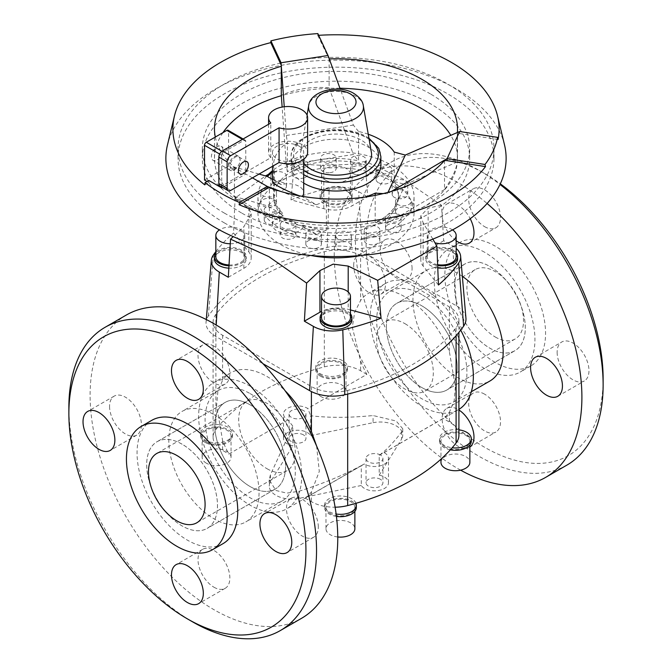 <?xml version="1.0" encoding="UTF-8"?>
<svg xmlns="http://www.w3.org/2000/svg" width="672" height="672" viewBox="0 0 672 672"><rect width="100%" height="100%" fill="white"/><g stroke="black" fill="none" stroke-linecap="round" stroke-linejoin="round"><path stroke-width="0.5" stroke-dasharray="3.36 2.52" d="M469.862 447.023A22.52 13.003 60 0 1 469.325 447.367A22.52 13.003 60 0 1 458.069 446.25A22.52 13.003 60 0 1 443.352 426.409A22.52 13.003 60 0 1 446.804 408.366A22.52 13.003 60 0 1 458.069 409.483A22.52 13.003 60 0 1 458.917 410.004M484.604 394.162A22.52 13.003 -120 0 0 473.34 393.044A22.52 13.003 -120 0 0 469.888 411.088A22.52 13.003 -120 0 0 484.604 430.928A22.52 13.003 -120 0 0 495.86 432.046A22.52 13.003 -120 0 0 499.313 414.002A22.52 13.003 -120 0 0 484.604 394.162M557.13 352.288A22.52 13.003 -120 0 0 566.958 374.942A22.52 13.003 -120 0 0 584.312 380.974A22.52 13.003 -120 0 0 588.974 370.667A22.52 13.003 -120 0 0 579.146 348.012A22.52 13.003 -120 0 0 561.792 341.981A22.52 13.003 -120 0 0 557.13 352.288M456.162 240.752A22.52 13.003 60 0 1 443.016 220.912A22.52 13.003 60 0 1 446.804 204.095A22.52 13.003 60 0 1 458.069 205.212A22.52 13.003 60 0 1 470.207 218.719M484.604 226.657A22.52 13.003 -120 0 0 495.86 227.774A22.52 13.003 -120 0 0 499.313 209.731A22.52 13.003 -120 0 0 484.604 189.89A22.52 13.003 -120 0 0 473.34 188.773A22.52 13.003 -120 0 0 469.888 206.816A22.52 13.003 -120 0 0 484.604 226.657M353.69 265.474A22.52 13.003 60 0 1 358.352 255.158A22.52 13.003 60 0 1 375.707 261.198A22.52 13.003 60 0 1 385.535 283.853A22.52 13.003 60 0 1 380.873 294.16A22.52 13.003 60 0 1 363.518 288.128A22.52 13.003 60 0 1 353.69 265.474M412.07 268.531A22.52 13.003 -120 0 0 402.242 245.876A22.52 13.003 -120 0 0 384.888 239.845A22.52 13.003 -120 0 0 380.226 250.152A22.52 13.003 -120 0 0 390.054 272.807A22.52 13.003 -120 0 0 407.408 278.838A22.52 13.003 -120 0 0 412.07 268.531M460.622 470.173A175.132 101.111 60 0 1 458.069 468.72A175.132 101.111 60 0 1 343.661 314.395A175.132 101.111 60 0 1 370.499 174.065A175.132 101.111 60 0 1 458.069 182.742A175.132 101.111 60 0 1 487.099 203.49M566.857 465.142A175.132 101.111 60 0 1 479.296 456.464A175.132 101.111 60 0 1 364.888 302.14A175.132 101.111 60 0 1 391.734 161.809A175.132 101.111 60 0 1 479.296 170.478A175.132 101.111 60 0 1 479.296 170.486A175.132 101.111 60 0 1 500.01 184.456M603.128 378.84A167.622 96.776 60 0 1 484.604 447.275A167.622 96.776 60 0 1 366.072 241.979A167.622 96.776 60 0 1 484.604 173.544L479.296 170.478L484.604 173.544A167.622 96.776 60 0 1 500.304 183.826M421.798 294.58A63.798 36.834 -120 0 0 389.903 291.421A63.798 36.834 -120 0 0 380.125 342.535A63.798 36.834 -120 0 0 421.798 398.756A63.798 36.834 -120 0 0 453.701 401.915A63.798 36.834 -120 0 0 463.478 350.792A63.798 36.834 -120 0 0 421.798 294.58M462.353 276.352A63.798 36.834 -120 0 0 458.069 273.638A63.798 36.834 -120 0 0 426.166 270.48A63.798 36.834 -120 0 0 416.388 321.602A63.798 36.834 -120 0 0 458.069 377.824A63.798 36.834 -120 0 0 489.964 380.982M495.214 362.418A71.207 41.11 60 0 1 448.694 299.67A71.207 41.11 60 0 1 459.614 242.617A71.207 41.11 60 0 1 495.214 246.145A71.207 41.11 60 0 1 541.733 308.893A71.207 41.11 60 0 1 530.821 365.946A71.207 41.11 60 0 1 495.214 362.418M484.604 252.269A71.207 41.11 -120 0 0 448.997 248.741A71.207 41.11 -120 0 0 438.085 305.802A71.207 41.11 -120 0 0 484.604 368.55A71.207 41.11 -120 0 0 520.204 372.078A71.207 41.11 -120 0 0 531.115 315.017A71.207 41.11 -120 0 0 484.604 252.269M379.21 475.154A14.011 8.089 180 0 1 384.384 477.044A14.011 8.089 180 0 1 388.483 482.765A14.011 8.089 180 0 1 379.84 490.241A14.011 8.089 180 0 1 364.568 488.485A14.011 8.089 180 0 1 361.292 485.495L361.292 465.629C343.056 475.364 322.274 483.907 298.931 491.266L286.726 493.122L275.856 490.451L269.254 479.816L270.421 474.802L292.79 426.082L292.79 445.948A14.011 8.089 180 0 1 287.616 444.058A14.011 8.089 180 0 1 283.517 438.337A14.011 8.089 180 0 1 292.16 430.861A14.011 8.089 180 0 1 307.432 432.617A14.011 8.089 180 0 1 310.708 435.607L310.708 415.741C328.944 417.917 349.726 417.858 373.069 415.54L396.144 421L402.746 428.753L401.579 432.004C393.204 442.957 385.745 450.719 379.21 455.288L379.21 475.154L401.579 439.152L401.579 432.004M379.21 455.288L384.056 452.542A14.011 8.089 180 0 1 384.384 452.726A14.011 8.089 180 0 1 388.483 458.438A14.011 8.089 180 0 1 379.84 465.914A14.011 8.089 180 0 1 364.568 464.159A14.011 8.089 180 0 1 364.249 463.974L361.292 465.629M380.444 454.994A8.442 4.872 0 0 0 371.246 453.936A8.442 4.872 0 0 0 366.03 458.438A8.442 4.872 0 0 0 368.508 461.891A8.442 4.872 0 0 0 377.706 462.949A8.442 4.872 0 0 0 382.922 458.438A8.442 4.872 0 0 0 380.444 454.994M380.444 479.321A8.442 4.872 0 0 0 371.246 478.262A8.442 4.872 0 0 0 366.03 482.765A8.442 4.872 0 0 0 368.508 486.209A8.442 4.872 0 0 0 377.706 487.267A8.442 4.872 0 0 0 382.922 482.765A8.442 4.872 0 0 0 380.444 479.321M303.492 410.567A8.442 4.872 0 0 0 294.294 409.508A8.442 4.872 0 0 0 289.078 414.011A8.442 4.872 0 0 0 291.556 417.463A8.442 4.872 0 0 0 300.754 418.513A8.442 4.872 0 0 0 305.97 414.011A8.442 4.872 0 0 0 303.492 410.567M303.492 434.885A8.442 4.872 0 0 0 294.294 433.835A8.442 4.872 0 0 0 289.078 438.337A8.442 4.872 0 0 0 291.556 441.781A8.442 4.872 0 0 0 300.754 442.84A8.442 4.872 0 0 0 305.97 438.337A8.442 4.872 0 0 0 303.492 434.885M311.262 255.536A78.053 45.066 180 0 1 280.804 244.658A78.053 45.066 180 0 1 257.947 212.789A78.053 45.066 180 0 1 306.13 171.158A78.053 45.066 180 0 1 391.196 180.928A78.053 45.066 180 0 1 414.053 212.789A78.053 45.066 180 0 1 360.738 255.536M323.795 208.698L323.795 165.446L294.328 163.842L290.968 199.853L323.795 208.698A25.015 14.448 0 0 0 352.061 205.817L367.626 196.837L365.392 161.297L403.166 179.071L441.462 205.212L443.688 240.752L452.693 245.952A27.208 15.708 180 0 1 456.162 248.405M365.392 161.297L352.061 164.22L323.803 165.446M228.312 277.267L243.869 268.279A25.015 14.448 0 0 0 251.194 258.073A25.015 14.448 0 0 0 248.85 251.966L233.545 233.008L235.108 198.03L265.482 175.904M268.472 174.325L294.328 163.842M235.108 198.03L248.85 208.723L251.194 213.872L243.869 226.691L233.218 236.628M266.658 176.24A78.053 45.066 0 0 0 257.947 196.938A78.053 45.066 0 0 0 272.656 223.272A15.607 9.013 180 0 1 283.063 216.065L283.063 213.646A15.607 9.013 0 0 0 281.459 214.015C275.755 211.764 272.756 210.958 272.479 211.604L277.057 215.023C286.952 220.399 295.336 224.062 302.224 226.002A15.607 9.013 0 0 0 302.87 225.078L302.87 227.497A15.607 9.013 180 0 1 290.396 233.512A15.607 9.013 180 0 1 277.057 230.966A15.607 9.013 180 0 1 272.479 224.599A15.607 9.013 180 0 1 272.656 223.272A78.053 45.066 0 0 0 280.804 228.808A78.053 45.066 0 0 0 290.396 233.512A78.053 45.066 0 0 0 371.591 237.048A78.053 45.066 0 0 0 414.053 196.938A78.053 45.066 0 0 0 391.196 165.068A78.053 45.066 0 0 0 272.479 170.747M316.201 239.82A7.804 4.502 180 0 1 321.426 244.07A7.804 4.502 180 0 1 311.044 248.321A7.804 4.502 180 0 1 305.819 244.07A7.804 4.502 180 0 1 316.201 239.82M283.063 216.065A62.446 36.053 180 0 1 279.098 211.789A7.804 4.502 180 0 1 271.631 214.36A7.804 4.502 180 0 1 264.684 211.344A7.804 4.502 180 0 1 264.247 209.857A7.804 4.502 180 0 1 275.47 205.808A7.804 4.502 180 0 1 279.418 208.37A7.804 4.502 180 0 1 279.854 209.857A7.804 4.502 180 0 1 279.098 211.789A62.446 36.053 180 0 1 275.47 205.808A62.446 36.053 180 0 1 273.554 196.938A62.446 36.053 180 0 1 273.571 196.064A7.804 4.502 180 0 1 265.306 196.627A7.804 4.502 180 0 1 260.87 192.562A7.804 4.502 180 0 1 260.921 192.058A7.804 4.502 180 0 1 266.532 188.227A7.804 4.502 180 0 1 274.806 189.764A7.804 4.502 180 0 1 276.486 192.562A7.804 4.502 180 0 1 276.436 193.066A7.804 4.502 180 0 1 273.571 196.064A62.446 36.053 180 0 1 274.806 189.764A62.446 36.053 180 0 1 280.409 180.516A7.804 4.502 180 0 1 270.833 176.131A7.804 4.502 180 0 1 272.026 173.729A7.804 4.502 180 0 1 279.964 171.688A7.804 4.502 180 0 1 286.255 175.148A7.804 4.502 180 0 1 286.44 176.131A7.804 4.502 180 0 1 285.247 178.525A7.804 4.502 180 0 1 280.409 180.516A62.446 36.053 180 0 1 286.255 175.148A62.446 36.053 180 0 1 298.259 168.218A7.804 4.502 180 0 1 292.152 163.817A7.804 4.502 180 0 1 295.806 160.003A7.804 4.502 180 0 1 303.727 159.877A7.804 4.502 180 0 1 307.759 163.817A7.804 4.502 180 0 1 307.558 164.842A7.804 4.502 180 0 1 304.105 167.63A7.804 4.502 180 0 1 298.259 168.218A62.446 36.053 180 0 1 307.558 164.842A62.446 36.053 180 0 1 323.576 161.608A7.804 4.502 180 0 1 320.611 158.071A7.804 4.502 180 0 1 327.541 153.594A7.804 4.502 180 0 1 336.218 158.071A7.804 4.502 180 0 1 334.496 160.894A7.804 4.502 180 0 1 329.288 162.548A7.804 4.502 180 0 1 323.576 161.608A62.446 36.053 180 0 1 334.496 160.894A62.446 36.053 180 0 1 351.364 161.994A7.804 4.502 180 0 1 350.574 160.02A7.804 4.502 180 0 1 360.956 155.761A7.804 4.502 180 0 1 366.181 160.02A7.804 4.502 180 0 1 361.729 164.086A7.804 4.502 180 0 1 355.799 164.27A7.804 4.502 180 0 1 351.364 161.994A62.446 36.053 180 0 1 361.729 164.086A62.446 36.053 180 0 1 376.102 169.302A7.804 4.502 180 0 1 376.102 169.277A7.804 4.502 180 0 1 380.915 165.119A7.804 4.502 180 0 1 389.424 166.093A7.804 4.502 180 0 1 391.709 169.277A7.804 4.502 180 0 1 383.872 173.788A7.804 4.502 180 0 1 378.386 172.469A7.804 4.502 180 0 1 376.102 169.302A62.446 36.053 180 0 1 380.159 171.444A62.446 36.053 180 0 1 383.872 173.788A62.446 36.053 180 0 1 392.902 182.087A7.804 4.502 180 0 1 400.369 179.516A7.804 4.502 180 0 1 407.316 182.532A7.804 4.502 180 0 1 407.753 184.019A7.804 4.502 180 0 1 396.53 188.068A7.804 4.502 180 0 1 392.582 185.506A7.804 4.502 180 0 1 392.146 184.019A7.804 4.502 180 0 1 392.902 182.087A62.446 36.053 180 0 1 396.53 188.068A62.446 36.053 180 0 1 398.446 196.938A62.446 36.053 180 0 1 398.429 197.803A7.804 4.502 180 0 1 406.694 197.249A7.804 4.502 180 0 1 411.13 201.314A7.804 4.502 180 0 1 411.079 201.818A7.804 4.502 180 0 1 405.468 205.649A7.804 4.502 180 0 1 397.194 204.112A7.804 4.502 180 0 1 395.514 201.314A7.804 4.502 180 0 1 395.564 200.81A7.804 4.502 180 0 1 398.429 197.803A62.446 36.053 180 0 1 397.194 204.112A62.446 36.053 180 0 1 391.591 213.36A7.804 4.502 180 0 1 401.167 217.745A7.804 4.502 180 0 1 399.974 220.147A7.804 4.502 180 0 1 392.036 222.188A7.804 4.502 180 0 1 385.745 218.728A7.804 4.502 180 0 1 385.56 217.745A7.804 4.502 180 0 1 386.753 215.351A7.804 4.502 180 0 1 391.591 213.36A62.446 36.053 180 0 1 385.745 218.728A62.446 36.053 180 0 1 373.741 225.658A7.804 4.502 180 0 1 379.848 230.059A7.804 4.502 180 0 1 376.194 233.873A7.804 4.502 180 0 1 368.273 233.999A7.804 4.502 180 0 1 364.241 230.059A7.804 4.502 180 0 1 364.442 229.034A7.804 4.502 180 0 1 367.895 226.237A7.804 4.502 180 0 1 373.741 225.658A62.446 36.053 180 0 1 364.442 229.034A62.446 36.053 180 0 1 348.424 232.268A7.804 4.502 180 0 1 351.389 235.805A7.804 4.502 180 0 1 344.459 240.282A7.804 4.502 180 0 1 335.782 235.805A7.804 4.502 180 0 1 337.504 232.982A7.804 4.502 180 0 1 342.712 231.328A7.804 4.502 180 0 1 348.424 232.268A62.446 36.053 180 0 1 337.504 232.982A62.446 36.053 180 0 1 320.636 231.882A62.446 36.053 180 0 1 310.271 229.79A7.804 4.502 180 0 1 316.201 229.606A7.804 4.502 180 0 1 320.636 231.882A7.804 4.502 180 0 1 321.426 233.856A7.804 4.502 180 0 1 311.044 238.115A7.804 4.502 180 0 1 305.819 233.856A7.804 4.502 180 0 1 310.271 229.79A62.446 36.053 180 0 1 302.87 227.497M342.712 241.542A7.804 4.502 180 0 1 351.389 246.019A7.804 4.502 180 0 1 344.459 250.496A7.804 4.502 180 0 1 335.782 246.019A7.804 4.502 180 0 1 342.712 241.542M367.895 236.452A7.804 4.502 180 0 1 375.824 236.326A7.804 4.502 180 0 1 379.848 240.274A7.804 4.502 180 0 1 376.194 244.087A7.804 4.502 180 0 1 368.273 244.213A7.804 4.502 180 0 1 364.241 240.274A7.804 4.502 180 0 1 367.895 236.452M386.753 225.565A7.804 4.502 180 0 1 395.522 223.633A7.804 4.502 180 0 1 401.167 227.959A7.804 4.502 180 0 1 399.974 230.362A7.804 4.502 180 0 1 391.205 232.294A7.804 4.502 180 0 1 385.56 227.959A7.804 4.502 180 0 1 386.753 225.565M395.564 211.025A7.804 4.502 180 0 1 403.763 207.035A7.804 4.502 180 0 1 411.13 211.529A7.804 4.502 180 0 1 411.079 212.033A7.804 4.502 180 0 1 402.889 216.031A7.804 4.502 180 0 1 395.514 211.529A7.804 4.502 180 0 1 395.564 211.025M392.582 195.72A7.804 4.502 180 0 1 392.146 194.233A7.804 4.502 180 0 1 398.639 189.79A7.804 4.502 180 0 1 407.316 192.746A7.804 4.502 180 0 1 407.753 194.233A7.804 4.502 180 0 1 401.251 198.677A7.804 4.502 180 0 1 392.582 195.72M378.386 182.683A7.804 4.502 180 0 1 376.102 179.491A7.804 4.502 180 0 1 380.915 175.333A7.804 4.502 180 0 1 389.424 176.308A7.804 4.502 180 0 1 391.709 179.491A7.804 4.502 180 0 1 386.896 183.658A7.804 4.502 180 0 1 378.386 182.683M355.799 174.485A7.804 4.502 180 0 1 350.574 170.234A7.804 4.502 180 0 1 360.956 165.976A7.804 4.502 180 0 1 366.181 170.234A7.804 4.502 180 0 1 355.799 174.485M329.288 172.763A7.804 4.502 180 0 1 320.611 168.286A7.804 4.502 180 0 1 327.541 163.808A7.804 4.502 180 0 1 336.218 168.286A7.804 4.502 180 0 1 329.288 172.763M304.105 177.845A7.804 4.502 180 0 1 296.176 177.979A7.804 4.502 180 0 1 292.152 174.031A7.804 4.502 180 0 1 295.806 170.218A7.804 4.502 180 0 1 303.727 170.092A7.804 4.502 180 0 1 307.759 174.031A7.804 4.502 180 0 1 304.105 177.845M285.247 188.74A7.804 4.502 180 0 1 276.478 190.672A7.804 4.502 180 0 1 270.833 186.337A7.804 4.502 180 0 1 272.026 183.943A7.804 4.502 180 0 1 280.795 182.011A7.804 4.502 180 0 1 286.44 186.337A7.804 4.502 180 0 1 285.247 188.74M276.436 203.28A7.804 4.502 180 0 1 268.237 207.27A7.804 4.502 180 0 1 260.87 202.776A7.804 4.502 180 0 1 260.921 202.264A7.804 4.502 180 0 1 269.111 198.274A7.804 4.502 180 0 1 276.486 202.776A7.804 4.502 180 0 1 276.436 203.28M279.418 218.585A7.804 4.502 180 0 1 279.854 220.072A7.804 4.502 180 0 1 273.361 224.515A7.804 4.502 180 0 1 264.684 221.558A7.804 4.502 180 0 1 264.247 220.072A7.804 4.502 180 0 1 270.749 215.628A7.804 4.502 180 0 1 279.418 218.585M350.456 317.68A14.456 8.35 0 0 0 346.223 311.774A14.456 8.35 0 0 0 330.464 309.968A14.456 8.35 0 0 0 321.544 317.68M320.099 320.04A15.901 9.181 180 0 1 329.918 311.556A15.901 9.181 180 0 1 347.239 313.547A15.901 9.181 180 0 1 351.901 320.04M350.456 313.858A15.901 9.181 0 0 0 347.239 311.186A15.901 9.181 0 0 0 321.544 313.858M229.026 264.961A14.456 8.35 0 0 0 244.742 256.645A14.456 8.35 0 0 0 240.509 250.748A14.456 8.35 0 0 0 224.759 248.942A14.456 8.35 0 0 0 215.838 256.645M230.269 243.751A14.456 8.35 0 0 0 244.742 235.402A14.456 8.35 0 0 0 240.509 229.505A14.456 8.35 0 0 0 219.433 229.9M214.393 259.006A15.901 9.181 180 0 1 224.204 250.53A15.901 9.181 180 0 1 241.534 252.521A15.901 9.181 180 0 1 246.196 259.006A15.901 9.181 180 0 1 228.841 268.153M228.976 265.801A15.901 9.181 0 0 0 246.196 256.645A15.901 9.181 0 0 0 241.534 250.16A15.901 9.181 0 0 0 215.838 252.823M456.162 256.645A14.456 8.35 0 0 0 451.928 250.748A14.456 8.35 0 0 0 436.178 248.942A14.456 8.35 0 0 0 427.258 256.645A14.456 8.35 0 0 0 431.491 262.55A14.456 8.35 0 0 0 437.64 264.659M452.567 229.9A14.456 8.35 0 0 0 451.928 229.505A14.456 8.35 0 0 0 436.178 227.69A14.456 8.35 0 0 0 427.258 235.402A14.456 8.35 0 0 0 431.491 241.307A14.456 8.35 0 0 0 434.977 242.785M437.766 267.901A15.901 9.181 180 0 1 430.466 265.499A15.901 9.181 180 0 1 425.804 259.006A15.901 9.181 180 0 1 435.624 250.53A15.901 9.181 180 0 1 452.953 252.521A15.901 9.181 180 0 1 457.607 259.006M456.162 252.823A15.901 9.181 0 0 0 452.953 250.16A15.901 9.181 0 0 0 435.624 248.17A15.901 9.181 0 0 0 425.804 256.645A15.901 9.181 0 0 0 430.466 263.138A15.901 9.181 0 0 0 437.674 265.532M325.777 201.516A14.456 8.35 0 0 0 341.536 203.33A14.456 8.35 0 0 0 350.456 195.619A14.456 8.35 0 0 0 346.223 189.714A14.456 8.35 0 0 0 330.464 187.908A14.456 8.35 0 0 0 321.544 195.619A14.456 8.35 0 0 0 325.777 201.516M325.777 180.272A14.456 8.35 0 0 0 341.536 182.087A14.456 8.35 0 0 0 350.456 174.376A14.456 8.35 0 0 0 346.223 168.47A14.456 8.35 0 0 0 330.464 166.664A14.456 8.35 0 0 0 321.544 174.376A14.456 8.35 0 0 0 325.777 180.272M347.239 191.486A15.901 9.181 180 0 1 351.901 197.98A15.901 9.181 180 0 1 342.082 206.464A15.901 9.181 180 0 1 324.761 204.473A15.901 9.181 180 0 1 320.099 197.98A15.901 9.181 180 0 1 329.918 189.496A15.901 9.181 180 0 1 347.239 191.486M324.761 202.112A15.901 9.181 0 0 0 342.082 204.103A15.901 9.181 0 0 0 351.901 195.619A15.901 9.181 0 0 0 347.239 189.126A15.901 9.181 0 0 0 329.918 187.135A15.901 9.181 0 0 0 320.099 195.619A15.901 9.181 0 0 0 324.761 202.112M292.79 426.082L287.944 419.916A14.011 8.089 180 0 1 287.616 419.731A14.011 8.089 180 0 1 283.517 414.011A14.011 8.089 180 0 1 292.16 406.543A14.011 8.089 180 0 1 307.432 408.29A14.011 8.089 180 0 1 307.751 408.484L310.708 415.741M460.715 330.112A72.895 42.084 -120 0 0 421.798 287.146A72.895 42.084 -120 0 0 385.35 283.534A72.895 42.084 -120 0 0 374.178 341.947A72.895 42.084 -120 0 0 421.798 406.19A72.895 42.084 -120 0 0 458.245 409.802A72.895 42.084 -120 0 0 458.917 409.399M384.056 452.542L443.142 418.421A72.895 42.084 -120 0 0 449.392 412.238L454.121 401.008L455.398 386.786L449.392 351.775A72.895 42.084 -120 0 0 404.989 296.848A72.895 42.084 -120 0 0 368.542 293.244A72.895 42.084 -120 0 0 360.595 300.502L354.606 312.463L352.313 327.264L360.595 360.965A72.895 42.084 -120 0 0 366.845 374.371L307.751 408.484M267.011 468.72A40.026 23.108 -120 0 0 287.02 470.702A40.026 23.108 -120 0 0 293.16 438.623A40.026 23.108 -120 0 0 267.011 403.351A40.026 23.108 -120 0 0 246.994 401.369A40.026 23.108 -120 0 0 240.853 433.448A40.026 23.108 -120 0 0 267.011 468.72M316.579 445.948L319.301 471.416L311.405 491.904A72.895 42.084 60 0 1 305.155 498.086L364.249 463.974M287.944 419.916L228.858 454.037A72.895 42.084 60 0 1 222.608 440.63L216.602 405.619L217.879 391.398L222.608 380.167A72.895 42.084 60 0 1 230.555 372.91A72.895 42.084 60 0 1 267.011 376.513A72.895 42.084 60 0 1 285.121 390.768M250.202 386.215A72.895 42.084 60 0 1 297.822 450.458A72.895 42.084 60 0 1 286.65 508.872A72.895 42.084 60 0 1 250.202 505.26A72.895 42.084 60 0 1 202.583 441.025A72.895 42.084 60 0 1 213.755 382.612A72.895 42.084 60 0 1 250.202 386.215M495.214 336.966A40.026 23.108 -120 0 0 515.231 338.948A40.026 23.108 -120 0 0 521.363 306.869A40.026 23.108 -120 0 0 495.214 271.597A40.026 23.108 -120 0 0 475.196 269.615A40.026 23.108 -120 0 0 469.064 301.694A40.026 23.108 -120 0 0 495.214 336.966M404.989 323.686A40.026 23.108 60 0 1 431.147 358.957A40.026 23.108 60 0 1 425.006 391.037A40.026 23.108 60 0 1 404.989 389.054A40.026 23.108 60 0 1 378.84 353.783A40.026 23.108 60 0 1 384.98 321.703A40.026 23.108 60 0 1 404.989 323.686M223.003 543.665A71.207 41.11 60 0 1 187.396 540.137A71.207 41.11 60 0 1 140.885 477.389A71.207 41.11 60 0 1 151.796 420.328M250.202 393.649A63.798 36.834 60 0 1 291.875 449.87A63.798 36.834 60 0 1 282.097 500.984A63.798 36.834 60 0 1 250.202 497.826A63.798 36.834 60 0 1 208.522 441.613A63.798 36.834 60 0 1 218.299 390.491A63.798 36.834 60 0 1 250.202 393.649M213.931 414.59A63.798 36.834 60 0 1 255.612 470.803A63.798 36.834 60 0 1 245.834 521.926A63.798 36.834 60 0 1 213.931 518.767A63.798 36.834 60 0 1 172.259 462.546A63.798 36.834 60 0 1 182.036 411.424A63.798 36.834 60 0 1 213.931 414.59M126.37 315.008A175.132 101.111 -120 0 0 99.532 455.347A175.132 101.111 -120 0 0 213.931 609.672A175.132 101.111 -120 0 0 301.501 618.341M318.31 526.94A22.52 13.003 -120 0 0 308.482 504.277A22.52 13.003 -120 0 0 291.127 498.246A22.52 13.003 -120 0 0 286.465 508.553A22.52 13.003 -120 0 0 296.293 531.216A22.52 13.003 -120 0 0 313.648 537.247A22.52 13.003 -120 0 0 318.31 526.94M213.931 346.156A22.52 13.003 -120 0 0 202.675 345.038A22.52 13.003 -120 0 0 199.223 363.082A22.52 13.003 -120 0 0 213.931 382.922A22.52 13.003 -120 0 0 225.196 384.04A22.52 13.003 -120 0 0 228.648 365.996A22.52 13.003 -120 0 0 213.931 346.156M109.561 406.417A22.52 13.003 -120 0 0 119.389 429.08A22.52 13.003 -120 0 0 136.744 435.112A22.52 13.003 -120 0 0 141.406 424.805A22.52 13.003 -120 0 0 131.578 402.142A22.52 13.003 -120 0 0 114.223 396.11A22.52 13.003 -120 0 0 109.561 406.417M213.931 587.202A22.52 13.003 -120 0 0 225.196 588.311A22.52 13.003 -120 0 0 228.648 570.268A22.52 13.003 -120 0 0 213.931 550.427A22.52 13.003 -120 0 0 202.675 549.318A22.52 13.003 -120 0 0 199.223 567.353A22.52 13.003 -120 0 0 213.931 587.202M330.204 513.433A14.456 8.35 180 0 1 325.97 507.528A14.456 8.35 180 0 1 334.891 499.817A14.456 8.35 180 0 1 350.641 501.631A14.456 8.35 180 0 1 354.875 507.528A14.456 8.35 180 0 1 345.954 515.239A14.456 8.35 180 0 1 330.204 513.433M337.764 536.978A14.456 8.35 180 0 1 330.204 534.677A14.456 8.35 180 0 1 325.97 528.772A14.456 8.35 180 0 1 334.891 521.06A14.456 8.35 180 0 1 350.641 522.875A14.456 8.35 180 0 1 354.875 528.772M355.984 503.294A15.901 9.181 0 0 0 351.666 498.674A15.901 9.181 0 0 0 334.337 496.684A15.901 9.181 0 0 0 324.526 505.168A15.901 9.181 0 0 0 324.652 506.327A15.901 9.181 0 0 0 329.179 511.661A15.901 9.181 0 0 0 336.126 514.004M336.428 516.415A15.901 9.181 180 0 1 329.179 514.021A15.901 9.181 180 0 1 324.526 507.528A15.901 9.181 180 0 1 334.337 499.052A15.901 9.181 180 0 1 351.666 501.035A15.901 9.181 180 0 1 356.32 507.528M206.371 441.932A14.456 8.35 180 0 1 202.138 436.036A14.456 8.35 180 0 1 211.058 428.324A14.456 8.35 180 0 1 226.808 430.13A14.456 8.35 180 0 1 231.042 436.036A14.456 8.35 180 0 1 222.121 443.747A14.456 8.35 180 0 1 206.371 441.932M206.371 463.184A14.456 8.35 180 0 1 202.138 457.279A14.456 8.35 180 0 1 211.058 449.568A14.456 8.35 180 0 1 226.808 451.374A14.456 8.35 180 0 1 231.042 457.279A14.456 8.35 180 0 1 222.121 464.99A14.456 8.35 180 0 1 206.371 463.184M366.845 374.371L360.595 370.759A32.525 18.774 0 0 0 347.348 366.122A32.525 18.774 0 0 0 324.324 366.895A214.654 123.934 0 0 0 316.016 369.163A15.901 9.181 0 0 0 320.334 373.775A15.901 9.181 0 0 0 337.663 375.766A15.901 9.181 0 0 0 347.474 367.29A15.901 9.181 0 0 0 347.348 366.122A15.901 9.181 0 0 0 342.821 360.797A15.901 9.181 0 0 0 325.492 358.806A15.901 9.181 0 0 0 315.68 367.29A15.901 9.181 0 0 0 316.016 369.163A214.654 123.934 0 0 0 219.836 424.687A15.901 9.181 0 0 0 200.684 433.675A15.901 9.181 0 0 0 205.346 440.168A15.901 9.181 0 0 0 214.578 442.781A15.901 9.181 0 0 0 232.487 433.675A15.901 9.181 0 0 0 227.833 427.182A15.901 9.181 0 0 0 219.836 424.687A214.654 123.934 0 0 0 215.905 429.492A32.525 18.774 0 0 0 213.083 437.144A32.525 18.774 0 0 0 214.578 442.781A32.525 18.774 0 0 0 222.608 450.425L228.858 454.037M205.346 442.529A15.901 9.181 180 0 1 200.684 436.036A15.901 9.181 180 0 1 210.504 427.552A15.901 9.181 180 0 1 227.833 429.542A15.901 9.181 180 0 1 232.487 436.036A15.901 9.181 180 0 1 222.676 444.52A15.901 9.181 180 0 1 205.346 442.529M445.192 447.04A14.456 8.35 180 0 1 440.958 441.143A14.456 8.35 180 0 1 449.879 433.432A14.456 8.35 180 0 1 465.629 435.238A14.456 8.35 180 0 1 469.862 441.143A14.456 8.35 180 0 1 460.942 448.854A14.456 8.35 180 0 1 445.192 447.04M440.958 462.386A14.456 8.35 180 0 1 449.879 454.675A14.456 8.35 180 0 1 465.629 456.481A14.456 8.35 180 0 1 469.862 462.386M458.917 429.828A15.901 9.181 0 0 0 457.422 429.677A15.901 9.181 0 0 0 439.513 438.782A15.901 9.181 0 0 0 444.167 445.276A15.901 9.181 0 0 0 452.164 447.77M450.324 449.837A15.901 9.181 180 0 1 444.167 447.636A15.901 9.181 180 0 1 439.513 441.143A15.901 9.181 180 0 1 449.324 432.659A15.901 9.181 180 0 1 466.654 434.65A15.901 9.181 180 0 1 471.316 441.143M321.359 375.547A14.456 8.35 180 0 1 317.125 369.65A14.456 8.35 180 0 1 326.046 361.939A14.456 8.35 180 0 1 341.796 363.745A14.456 8.35 180 0 1 346.03 369.65A14.456 8.35 180 0 1 337.109 377.353A14.456 8.35 180 0 1 321.359 375.547M321.359 396.791A14.456 8.35 180 0 1 317.125 390.894A14.456 8.35 180 0 1 326.046 383.183A14.456 8.35 180 0 1 341.796 384.989A14.456 8.35 180 0 1 346.03 390.894A14.456 8.35 180 0 1 337.109 398.605A14.456 8.35 180 0 1 321.359 396.791M320.334 376.135A15.901 9.181 180 0 1 315.68 369.65A15.901 9.181 180 0 1 325.492 361.166A15.901 9.181 180 0 1 342.821 363.157A15.901 9.181 180 0 1 347.474 369.65A15.901 9.181 180 0 1 337.663 378.126A15.901 9.181 180 0 1 320.334 376.135M215.3 137.054A121.514 70.157 0 0 0 234.377 167.404L234.377 196.426L250.076 205.926L269.38 216.636L269.38 187.614M329.263 58.892A121.514 70.157 0 0 0 329.12 58.901L329.12 87.923C312.304 86.31 296.36 88.78 281.299 95.315M339.948 88.242A121.514 70.157 0 0 0 281.324 95.701M222.936 132.644A121.514 70.157 0 0 0 214.486 158.357A121.514 70.157 0 0 0 250.076 207.967A121.514 70.157 0 0 0 382.502 223.18A121.514 70.157 0 0 0 457.514 158.357A121.514 70.157 0 0 0 450.794 135.349M430.517 93.988A133.669 77.171 0 0 0 284.844 77.255A133.669 77.171 0 0 0 202.331 148.554A133.669 77.171 0 0 0 241.483 203.12A133.669 77.171 0 0 0 387.156 219.853A133.669 77.171 0 0 0 469.669 148.554A133.669 77.171 0 0 0 430.517 93.988M241.483 212.932A133.669 77.171 180 0 1 202.331 158.357A133.669 77.171 180 0 1 284.844 87.058A133.669 77.171 180 0 1 430.517 103.79A133.669 77.171 180 0 1 469.669 158.357A133.669 77.171 180 0 1 387.156 229.656A133.669 77.171 180 0 1 241.483 212.932M224.297 222.852A157.97 91.207 0 0 0 396.455 242.617A157.97 91.207 0 0 0 493.97 158.357A157.97 91.207 0 0 0 447.703 93.87A157.97 91.207 0 0 0 275.545 74.096A157.97 91.207 0 0 0 178.03 158.357A157.97 91.207 0 0 0 224.297 222.852M224.297 213.049A157.97 91.207 0 0 0 396.455 232.814A157.97 91.207 0 0 0 493.97 148.554A157.97 91.207 0 0 0 447.703 84.059A157.97 91.207 0 0 0 275.545 64.294A157.97 91.207 0 0 0 178.03 148.554A157.97 91.207 0 0 0 224.297 213.049M318.654 35.314A163.103 94.172 0 0 0 317.73 35.364L317.856 33.6M504.504 144.833A170.125 98.221 0 0 0 456.296 88.906A170.125 98.221 0 0 0 281.904 65.234A170.125 98.221 0 0 0 167.496 144.833M375.169 195.359L375.169 222.6A62.446 36.053 0 0 0 396.32 203.851A62.446 36.053 0 0 0 398.446 194.519A62.446 36.053 0 0 0 394.237 181.507L394.237 152.09M302.87 225.078A62.446 36.053 0 0 0 326.399 230.143L326.399 200.726A62.446 36.053 0 0 0 364.736 197.114M302.4 196.367A15.607 9.013 180 0 1 302.224 196.594L299.737 195.905M272.479 182.196C272.756 181.549 275.755 182.347 281.459 184.598A15.607 9.013 180 0 1 299.132 186.388A15.607 9.013 180 0 1 303.702 192.763M299.132 146.143A15.607 9.013 180 0 1 303.702 152.519A15.607 9.013 180 0 1 294.067 160.843A15.607 9.013 180 0 1 277.057 158.886A15.607 9.013 180 0 1 272.479 152.519A15.607 9.013 180 0 1 282.122 144.186A15.607 9.013 180 0 1 299.132 146.143M228.589 166.589A8.098 4.679 -60 0 1 232.126 158.432A8.098 4.679 -60 0 1 238.375 156.265A8.098 4.679 -60 0 1 240.047 159.97A8.098 4.679 -60 0 1 236.51 168.126A8.098 4.679 -60 0 1 230.269 170.293A8.098 4.679 -60 0 1 228.589 166.589M222.869 150.049A8.098 4.679 120 0 0 221.189 146.345A8.098 4.679 120 0 0 214.948 148.512A8.098 4.679 120 0 0 211.411 156.668A8.098 4.679 120 0 0 213.083 160.373A8.098 4.679 120 0 0 219.332 158.206A8.098 4.679 120 0 0 222.869 150.049M219.887 185.917A5.006 2.89 120 0 0 222.39 185.674L270.791 157.727A19.513 11.264 180 0 1 268.582 152.519A19.513 11.264 180 0 1 280.627 142.111A19.513 11.264 180 0 1 301.896 144.547A19.513 11.264 180 0 1 307.608 152.519M270.791 157.727L270.791 123.001M240.139 160.104A7.09 4.091 120 0 0 238.669 156.853A7.09 4.091 120 0 0 233.209 158.752A7.09 4.091 120 0 0 230.118 165.892A7.09 4.091 120 0 0 231.588 169.134A7.09 4.091 120 0 0 237.048 167.236A7.09 4.091 120 0 0 240.139 160.104M371.414 152.552A35.591 20.546 0 0 0 361.166 140.062A35.591 20.546 0 0 0 324.03 135.24A35.591 20.546 0 0 0 300.586 152.552A35.591 20.546 0 0 0 303.702 163.237M303.702 183.095A44.881 25.914 180 0 1 291.119 165.102A44.881 25.914 180 0 1 318.822 141.162A44.881 25.914 180 0 1 367.735 146.782A44.881 25.914 180 0 1 380.881 165.102M221.718 186.976L221.718 155.232A2.503 1.445 -60 0 1 223.49 152.174L244.012 140.322A2.503 1.445 -60 0 1 245.263 140.196A2.503 1.445 -60 0 1 245.776 141.347L245.776 174.031L232.89 166.589L232.89 168.63L234.377 167.404M204.532 180.037L228.589 166.152L232.89 168.63M228.589 166.152L228.589 131.426A2.503 1.445 120 0 0 228.077 130.276M208.832 180.474L208.832 182.524L207.06 181.499M252.445 177.878L245.776 174.031L222.541 187.446M204.767 184.867L208.832 182.524M326.399 230.143L316.394 234.184L302.224 226.002M368.248 134.232A62.446 36.053 0 0 0 358.537 131.477L358.537 160.894A62.446 36.053 0 0 0 319.838 159.692A62.446 36.053 0 0 0 287.364 171.906L287.364 142.489A62.446 36.053 0 0 0 273.554 165.102A62.446 36.053 0 0 0 274.294 170.646L274.294 200.063A62.446 36.053 0 0 0 283.063 213.646M281.459 184.598L272.479 179.416M259.048 174.065L232.89 166.589M280.274 191.293L316.394 204.767L302.224 196.594M394.237 181.507L405.3 184.489L457.321 161.935L457.321 132.913L459.665 133.552L459.665 131.502M284.239 106.747L286.306 135.467L287.364 142.489M287.364 171.906L286.306 164.884L282.148 107.058M286.306 164.884L353.371 154.51L358.537 160.894M281.459 214.015L267.296 205.834L274.294 200.063M405.3 184.489L387.332 223.213L375.169 222.6M316.394 204.767L326.399 200.726M316.394 234.184L269.38 216.636M459.665 133.552L498.078 139.49M317.73 35.364L329.12 58.901M328.028 55.499L328.028 57.548M329.12 87.923L353.371 154.51M358.537 131.477L353.371 125.093L340.343 89.326M286.306 135.467L353.371 125.093M234.377 196.426L267.296 205.834M274.294 170.646L272.479 172.141M444.511 160.524L444.511 189.546C452.046 178.66 456.313 169.462 457.321 161.935M444.511 189.546L387.332 223.213M383.216 193.586L387.332 193.796L391.448 191.369M388.004 192.352L387.332 193.796M458.917 435.305A32.525 18.774 0 0 0 457.422 429.677A32.525 18.774 0 0 0 449.392 422.033L443.142 418.421M305.155 498.086L311.405 501.698A32.525 18.774 0 0 0 324.652 506.327A32.525 18.774 0 0 0 335.118 507.192M68.905 410.55A175.132 101.111 -120 0 0 192.704 621.919M361.292 485.495L298.931 498.406A22.52 13.003 180 0 1 275.856 495.272A22.52 13.003 180 0 1 269.254 486.083A22.52 13.003 180 0 1 270.421 481.95L292.79 445.948M298.931 498.406L298.931 491.266M270.421 474.802L270.421 481.95M310.708 435.607L373.069 422.688L373.069 415.54M373.069 422.688A22.52 13.003 180 0 1 396.144 425.821A22.52 13.003 180 0 1 402.746 435.019A22.52 13.003 180 0 1 401.579 439.152M360.595 255.612L449.392 306.886A32.525 18.774 180 0 1 458.917 320.158A32.525 18.774 180 0 1 456.095 327.818A214.654 123.934 180 0 1 347.676 390.415A32.525 18.774 180 0 1 311.405 386.551L222.608 335.278A32.525 18.774 180 0 1 213.083 322.006A32.525 18.774 180 0 1 215.905 314.345A214.654 123.934 180 0 1 324.324 251.748A32.525 18.774 180 0 1 360.595 255.612L360.595 300.502M465.94 318.2A32.525 18.774 0 0 0 456.456 305.852L362.376 251.538A32.525 18.774 0 0 0 327.222 247.397A214.654 123.934 0 0 0 208.379 316.016A32.525 18.774 0 0 0 206.06 322.106A32.525 18.774 0 0 0 215.544 336.311L262.987 363.703M350.456 309.935L348.205 309.322A25.015 14.448 0 0 0 321.544 311.354M432.852 239.106L423.15 222.81L420.806 215.754L428.131 208.144L441.462 205.212M290.968 199.853A209.336 120.859 180 0 1 329.204 188.177A27.208 15.708 180 0 1 358.621 191.638L367.626 196.837M443.688 240.752L428.131 249.732A25.015 14.448 0 0 0 420.806 259.946A25.015 14.448 0 0 0 423.15 266.053L438.455 285.012M215.838 251.622A209.336 120.859 180 0 1 233.545 233.008M421.798 387.526A50.039 28.888 -120 0 0 446.821 390.004A50.039 28.888 -120 0 0 454.49 349.902A50.039 28.888 -120 0 0 421.798 305.81A50.064 28.904 60 0 1 454.507 349.91A50.064 28.904 60 0 1 446.83 390.02A50.064 28.904 60 0 1 421.798 387.542A50.064 28.904 60 0 1 389.096 343.426A50.064 28.904 60 0 1 396.766 303.316A50.064 28.904 60 0 1 421.798 305.794A50.039 28.888 -120 0 0 396.782 303.332A50.039 28.888 -120 0 0 389.113 343.434A50.039 28.888 -120 0 0 421.798 387.526M489.905 266.49A50.039 28.888 60 0 1 522.598 310.582A50.039 28.888 60 0 1 514.928 350.675A50.039 28.888 60 0 1 489.905 348.197A50.039 28.888 60 0 1 457.22 304.105A50.039 28.888 60 0 1 464.89 264.012A50.039 28.888 60 0 1 489.905 266.49A50.064 28.904 60 0 1 522.614 310.582A50.064 28.904 60 0 1 514.937 350.7A50.064 28.904 60 0 1 489.905 348.222A50.064 28.904 60 0 1 457.204 304.105A50.064 28.904 60 0 1 464.881 263.987A50.064 28.904 60 0 1 489.905 266.473M250.202 486.595A50.039 28.888 60 0 1 217.51 442.504A50.039 28.888 60 0 1 225.179 402.402A50.039 28.888 60 0 1 250.202 404.888A50.064 28.904 -120 0 0 225.17 402.385A50.064 28.904 -120 0 0 217.493 442.504A50.064 28.904 -120 0 0 250.202 486.612A50.064 28.904 -120 0 0 275.234 489.09A50.064 28.904 -120 0 0 282.904 448.98A50.064 28.904 -120 0 0 250.202 404.863A50.039 28.888 60 0 1 282.887 448.98A50.039 28.888 60 0 1 275.218 489.073A50.039 28.888 60 0 1 250.202 486.595M182.095 444.209A50.039 28.888 -120 0 0 157.072 441.731A50.039 28.888 -120 0 0 149.402 481.824A50.039 28.888 -120 0 0 182.095 525.916A50.064 28.904 -120 0 0 207.119 528.419A50.064 28.904 -120 0 0 214.796 488.3A50.064 28.904 -120 0 0 182.095 444.184A50.064 28.904 -120 0 0 157.063 441.706A50.064 28.904 -120 0 0 149.386 481.824A50.064 28.904 -120 0 0 182.095 525.932A50.039 28.888 -120 0 0 207.11 528.394A50.039 28.888 -120 0 0 214.78 488.3A50.039 28.888 -120 0 0 182.095 444.209M293.614 231.622A7.804 4.502 180 0 1 295.898 234.814A7.804 4.502 180 0 1 291.085 238.972A7.804 4.502 180 0 1 282.576 237.997A7.804 4.502 180 0 1 280.291 234.814A7.804 4.502 180 0 1 285.104 230.647A7.804 4.502 180 0 1 293.614 231.622M293.614 221.407A7.804 4.502 180 0 1 295.898 224.599A7.804 4.502 180 0 1 291.085 228.757A7.804 4.502 180 0 1 282.576 227.783A7.804 4.502 180 0 1 280.291 224.599A7.804 4.502 180 0 1 285.104 220.433A7.804 4.502 180 0 1 293.614 221.407M363.317 105.731A27.451 15.851 0 0 0 355.412 96.096A27.451 15.851 0 0 0 326.768 92.383A27.451 15.851 0 0 0 308.683 105.731M303.702 174.628A44.881 25.914 180 0 1 291.119 156.626A44.881 25.914 180 0 1 318.822 132.686A44.881 25.914 180 0 1 367.735 138.306A44.881 25.914 180 0 1 380.881 156.626M369.13 139.322A42.386 24.469 0 0 0 365.971 137.29A42.386 24.469 0 0 0 307.264 136.601A42.386 24.469 0 0 0 303.702 170.444M222.39 185.674L230.672 190.453M245.776 141.347L228.589 131.426M244.012 140.322L242.399 139.39M223.49 152.174L221.911 151.259M221.718 155.232L219.643 154.039M449.392 412.238L449.392 422.033M449.392 306.886L449.392 351.775M360.595 360.965L360.595 370.759M222.608 440.63L222.608 450.425M311.405 386.551L311.405 391.583M222.608 335.278L222.608 380.167M348.205 291.959L348.205 309.322M215.544 336.311L216.208 325.021M352.061 164.22L352.061 205.817M423.15 266.053L423.15 222.81M428.131 249.732L428.131 208.144M456.456 305.852L452.693 245.952M248.85 251.966L248.85 208.723M243.869 268.279L243.869 226.691M208.379 316.016L213.31 255.091M327.222 247.397L329.204 188.177M362.376 251.538L358.621 191.638M456.095 327.818L456.095 335.74M324.324 251.748L324.324 366.895M215.905 314.345L215.905 429.492M311.405 491.904L311.405 501.698M347.676 390.415L347.676 394.078M446.804 408.366L473.34 393.044M557.777 396.295L584.312 380.974M469.325 243.096L495.86 227.774M358.352 255.158L384.888 239.845M370.499 174.065L391.734 161.809M389.903 291.421L426.166 270.48M459.614 242.617L448.997 248.741M388.483 482.765L388.483 458.438M366.03 458.438L366.03 482.765M289.078 414.011L289.078 438.337M414.053 212.789L414.053 196.938M321.426 244.07L321.426 233.856M351.389 246.019L351.389 235.805M379.848 240.274L379.848 230.059M401.167 227.959L401.167 217.745M411.13 211.529L411.13 201.314M392.146 194.233L392.146 184.019M376.102 179.491L376.102 169.277M350.574 170.234L350.574 160.02M320.611 168.286L320.611 158.071M292.152 174.031L292.152 163.817M270.833 186.337L270.833 176.131M260.87 202.776L260.87 192.562M279.854 220.072L279.854 209.857M244.742 256.645L244.742 235.402M246.196 259.006L246.196 256.645M350.456 195.619L350.456 174.376M351.901 197.98L351.901 195.619M458.245 409.802L382.141 453.734M287.02 470.702L196.804 522.791M362.754 464.932L286.65 508.872M515.231 338.948L425.006 391.037M282.097 500.984L245.834 521.926M291.127 498.246L264.592 513.568M202.675 345.038L176.14 360.36M136.744 435.112L110.208 450.433M225.196 588.311L198.66 603.632M325.97 507.528L325.97 528.772M324.526 505.168L324.526 507.528M202.138 436.036L202.138 457.279M200.684 433.675L200.684 436.036M440.958 441.143L440.958 459.169M439.513 438.782L439.513 441.143M317.125 369.65L317.125 390.894M315.68 367.29L315.68 369.65M214.486 158.357L214.486 128.94M202.331 158.357L202.331 148.554M493.97 158.357L493.97 148.554M398.446 196.938L398.446 194.519M303.702 159.272L303.702 152.519M238.375 156.265L221.189 146.345M268.582 124.278L268.582 152.519M246.952 161.633L238.669 156.853M368.936 138.214L367.223 137.164C341.586 121.002 289.741 132.72 291.119 156.626L291.119 165.102M307.054 115.13L300.586 152.552M239.862 173.914L231.588 169.134M230.269 170.293L213.083 160.373M245.263 140.196L243.13 138.97M272.479 224.599L272.479 211.604M272.479 166.312L272.479 152.519M273.554 196.938L273.554 165.102M178.03 158.357L178.03 148.554M469.669 158.357L469.669 148.554M457.514 158.357L457.514 128.94M347.474 367.29L347.474 369.65M346.03 369.65L346.03 390.894M469.862 441.143L469.862 444.965M232.487 433.675L232.487 436.036M231.042 436.036L231.042 457.279M354.875 507.528L354.875 511.35M202.675 549.318L176.14 564.631M114.223 396.11L87.688 411.432M225.196 384.04L198.66 399.361M313.648 537.247L287.112 552.569M218.299 390.491L182.036 411.424M475.196 269.615L384.98 321.703M230.555 372.91L213.755 382.612M246.994 401.369L156.769 453.457M385.35 283.534L368.542 293.244M269.254 479.816L269.254 486.083M283.517 438.337L283.517 414.011M402.746 428.753L402.746 435.019M320.099 197.98L320.099 195.619M321.544 195.619L321.544 174.376M425.804 259.006L425.804 256.645M427.258 256.645L427.258 235.402M264.247 220.072L264.247 209.857M276.486 202.776L276.486 192.562M286.44 186.337L286.44 176.131M307.759 174.031L307.759 163.817M336.218 168.286L336.218 158.071M366.181 170.234L366.181 160.02M391.709 179.491L391.709 169.277M407.753 194.233L407.753 184.019M395.514 211.529L395.514 201.314M385.56 227.959L385.56 217.745M364.241 240.274L364.241 230.059M335.782 246.019L335.782 235.805M305.819 244.07L305.819 233.856M257.947 212.789L257.947 196.938M420.806 259.946L420.806 215.754M251.194 258.073L251.194 213.872M206.279 319.536L206.06 322.106M458.917 320.158L458.917 332.388M213.083 322.006L213.083 437.144M305.97 414.011L305.97 438.337M382.922 458.438L382.922 482.765M530.821 365.946L520.204 372.078M453.701 401.915L471.332 391.734M380.873 294.16L407.408 278.838M446.804 204.095L473.34 188.773M535.256 357.294L561.792 341.981M469.325 447.367L495.86 432.046M514.928 350.675L446.821 390.004L514.937 350.7M464.89 264.012L396.782 303.332L464.881 263.987M157.072 441.731L225.179 402.402L157.063 441.706M275.234 489.09L207.119 528.419L275.218 489.073M295.898 234.814L295.898 224.599M280.291 234.814L280.291 224.599"/><path stroke-width="1.01" d="M562.439 385.988A22.52 13.003 60 0 1 557.777 396.295A22.52 13.003 60 0 1 540.422 390.264A22.52 13.003 60 0 1 530.594 367.609A22.52 13.003 60 0 1 535.256 357.294A22.52 13.003 60 0 1 552.611 363.334A22.52 13.003 60 0 1 562.439 385.988M470.207 218.719A22.52 13.003 60 0 1 469.325 243.096A22.52 13.003 60 0 1 458.069 241.979A22.52 13.003 60 0 1 456.162 240.752M265.482 175.904L268.472 174.325M233.218 236.628L230.538 239.156L228.312 277.267L219.307 272.068A27.208 15.708 180 0 1 211.369 260.182A27.208 15.708 180 0 1 213.31 255.091A209.336 120.859 180 0 1 215.838 251.622M321.544 311.354A25.015 14.448 0 0 0 319.939 312.203L304.374 321.182L306.608 283.072L268.834 256.628L230.538 239.156M360.738 255.536A78.053 45.066 180 0 1 311.262 255.536M321.544 296.436L321.544 317.68A14.456 8.35 0 0 0 325.777 323.585A14.456 8.35 0 0 0 341.536 325.391A14.456 8.35 0 0 0 350.456 317.68L350.456 296.436A14.456 8.35 0 0 0 346.223 290.531A14.456 8.35 0 0 0 330.464 288.725A14.456 8.35 0 0 0 321.544 296.436A14.456 8.35 0 0 0 325.777 302.333A14.456 8.35 0 0 0 341.536 304.147A14.456 8.35 0 0 0 350.456 296.436M351.901 317.68L351.901 320.04A15.901 9.181 180 0 1 342.082 328.524A15.901 9.181 180 0 1 324.761 326.533A15.901 9.181 180 0 1 320.099 320.04L320.099 317.68A15.901 9.181 0 0 0 324.761 324.173A15.901 9.181 0 0 0 342.082 326.164A15.901 9.181 0 0 0 351.901 317.68A15.901 9.181 0 0 0 350.456 313.858M219.433 229.9A14.456 8.35 0 0 0 215.838 235.402L215.838 256.645A14.456 8.35 0 0 0 220.072 262.55A14.456 8.35 0 0 0 229.026 264.961M215.838 235.402A14.456 8.35 0 0 0 220.072 241.307A14.456 8.35 0 0 0 230.269 243.751M228.841 268.153A15.901 9.181 180 0 1 219.047 265.499A15.901 9.181 180 0 1 214.393 259.006L214.393 256.645A15.901 9.181 0 0 0 219.047 263.138A15.901 9.181 0 0 0 228.976 265.801M437.64 264.659A14.456 8.35 0 0 0 456.162 256.645L456.162 235.402A14.456 8.35 0 0 0 452.567 229.9M434.977 242.785A14.456 8.35 0 0 0 456.162 235.402M437.674 265.532A15.901 9.181 0 0 0 457.607 256.645L457.607 259.006A15.901 9.181 180 0 1 437.766 267.901M457.607 256.645A15.901 9.181 0 0 0 456.162 252.823M458.917 409.399A72.895 42.084 -120 0 0 460.715 330.112M176.786 455.44A40.026 23.108 60 0 1 202.936 490.72A40.026 23.108 60 0 1 196.804 522.791A40.026 23.108 60 0 1 176.786 520.808A40.026 23.108 60 0 1 150.637 485.537A40.026 23.108 60 0 1 156.769 453.457A40.026 23.108 60 0 1 176.786 455.44M285.121 390.768A72.895 42.084 60 0 1 311.405 431.441L316.579 445.948M176.786 546.269A71.207 41.11 -120 0 0 212.386 549.788A71.207 41.11 -120 0 0 223.306 492.736A71.207 41.11 -120 0 0 176.786 429.988A71.207 41.11 -120 0 0 141.179 426.46A71.207 41.11 -120 0 0 130.267 483.521A71.207 41.11 -120 0 0 176.786 546.269M141.179 426.46L151.796 420.328A71.207 41.11 60 0 1 187.396 423.856A71.207 41.11 60 0 1 233.915 486.604A71.207 41.11 60 0 1 223.003 543.665L212.386 549.788M192.704 621.928L192.704 621.928A175.132 101.111 -120 0 0 192.704 621.928L187.396 618.862A167.622 96.776 -120 0 0 305.928 550.427A167.622 96.776 -120 0 0 187.396 345.131A167.622 96.776 -120 0 0 68.872 413.566A167.622 96.776 -120 0 0 187.396 618.862L192.704 621.928A175.132 101.111 -120 0 0 280.266 630.596A175.132 101.111 -120 0 0 307.112 490.266A175.132 101.111 -120 0 0 192.704 335.941A175.132 101.111 -120 0 0 105.143 327.264A175.132 101.111 -120 0 0 68.872 407.442A175.132 101.111 -120 0 0 68.905 410.55M280.266 630.596L301.501 618.341A175.132 101.111 -120 0 0 328.339 478.01A175.132 101.111 -120 0 0 213.931 323.686A175.132 101.111 -120 0 0 126.37 315.008L105.143 327.264M259.93 523.874A22.52 13.003 60 0 1 264.592 513.568A22.52 13.003 60 0 1 281.946 519.599A22.52 13.003 60 0 1 291.774 542.254A22.52 13.003 60 0 1 287.112 552.569A22.52 13.003 60 0 1 269.758 546.529A22.52 13.003 60 0 1 259.93 523.874M187.396 398.244A22.52 13.003 60 0 1 172.687 378.403A22.52 13.003 60 0 1 176.14 360.36A22.52 13.003 60 0 1 187.396 361.477A22.52 13.003 60 0 1 202.112 381.318A22.52 13.003 60 0 1 198.66 399.361A22.52 13.003 60 0 1 187.396 398.244M114.87 440.118A22.52 13.003 60 0 1 110.208 450.433A22.52 13.003 60 0 1 92.854 444.394A22.52 13.003 60 0 1 83.026 421.739A22.52 13.003 60 0 1 87.688 411.432A22.52 13.003 60 0 1 105.042 417.463A22.52 13.003 60 0 1 114.87 440.118M187.396 565.748A22.52 13.003 60 0 1 202.112 585.589A22.52 13.003 60 0 1 198.66 603.632A22.52 13.003 60 0 1 187.396 602.515A22.52 13.003 60 0 1 172.687 582.674A22.52 13.003 60 0 1 176.14 564.631A22.52 13.003 60 0 1 187.396 565.748M469.862 444.965L469.862 462.386A14.456 8.35 180 0 1 460.942 470.098A14.456 8.35 180 0 1 445.192 468.283A14.456 8.35 180 0 1 440.958 462.386L440.958 459.169M336.126 514.004A15.901 9.181 0 0 0 356.32 505.168A15.901 9.181 0 0 0 355.984 503.294A214.654 123.934 0 0 0 452.164 447.77A15.901 9.181 0 0 0 471.316 438.782A15.901 9.181 0 0 0 466.654 432.289A15.901 9.181 0 0 0 458.917 429.828M282.148 107.058L281.299 95.315L281.299 66.293A121.514 70.157 0 0 0 214.486 128.94A121.514 70.157 0 0 0 215.3 137.054M457.363 132.502A121.514 70.157 0 0 0 457.514 128.94A121.514 70.157 0 0 0 421.924 79.338A121.514 70.157 0 0 0 329.263 58.892M450.794 135.349A121.514 70.157 0 0 0 421.924 108.746A121.514 70.157 0 0 0 339.948 88.242M281.324 95.701A121.514 70.157 0 0 0 222.936 132.644M281.299 66.293L281.072 62.765L328.028 55.499L317.856 33.6A162.616 93.887 0 0 0 270.908 40.866L270.782 42.63A163.103 94.172 0 0 0 174.451 115.97A163.103 94.172 0 0 0 204.767 184.867L205.12 182.624A162.616 93.887 0 0 0 221.012 193.292A162.616 93.887 0 0 0 239.484 202.465L267.263 186.43L252.445 177.878M239.484 202.465L239.14 204.708A163.103 94.172 0 0 0 485.503 166.597L485.024 164.48A162.616 93.887 0 0 0 497.599 137.374L498.078 139.49A163.103 94.172 0 0 0 497.549 115.97A163.103 94.172 0 0 0 451.332 62.353A163.103 94.172 0 0 0 318.654 35.314M174.451 115.97L167.496 144.833A170.125 98.221 0 0 0 215.704 227.808A170.125 98.221 0 0 0 411.802 246.288A170.125 98.221 0 0 0 504.504 144.833L497.549 115.97M497.599 137.374L459.665 131.502L405.3 155.072L394.237 152.09A62.446 36.053 0 0 0 380.159 139.608A62.446 36.053 0 0 0 368.248 134.232M364.736 197.114A62.446 36.053 0 0 0 375.169 193.183L375.169 195.359M299.737 195.905C292.362 193.326 284.802 189.899 277.057 185.606L272.479 182.196L272.479 166.312M303.702 159.272L303.702 192.763A15.607 9.013 180 0 1 302.4 196.367M279.073 127.781A19.513 11.264 0 0 0 307.608 117.793A19.513 11.264 0 0 0 301.896 109.822A19.513 11.264 0 0 0 280.627 107.377A19.513 11.264 0 0 0 268.582 117.793A19.513 11.264 0 0 0 270.791 123.001L222.39 150.94A5.006 2.89 120 0 0 218.854 157.072L218.854 183.624A5.006 2.89 120 0 0 219.887 185.917L228.169 190.697A5.006 2.89 -60 0 1 227.136 188.404L227.136 161.851A5.006 2.89 -60 0 1 230.672 155.719L279.073 127.781L279.073 162.506L230.672 190.453A5.006 2.89 -60 0 1 228.169 190.697M238.392 170.671A7.09 4.091 -60 0 1 241.492 163.54A7.09 4.091 -60 0 1 246.952 161.633A7.09 4.091 -60 0 1 248.422 164.884A7.09 4.091 -60 0 1 245.322 172.015A7.09 4.091 -60 0 1 239.862 173.914A7.09 4.091 -60 0 1 238.392 170.671M303.702 163.237A35.591 20.546 0 0 0 310.834 169.126A35.591 20.546 0 0 0 351.238 173.166A35.591 20.546 0 0 0 371.414 152.552L363.317 105.731C362.863 101.388 359.73 97.306 353.917 93.492C338.688 83.891 310.178 90.88 308.683 105.731A27.451 15.851 0 0 0 316.588 118.516A27.451 15.851 0 0 0 347.752 121.632A27.451 15.851 0 0 0 363.317 105.731M368.936 138.214L378.756 148.344L380.881 156.626L380.881 165.102A44.881 25.914 180 0 1 353.178 189.042A44.881 25.914 180 0 1 304.265 183.422A44.881 25.914 180 0 1 303.702 183.095M307.608 117.793L307.608 152.519A19.513 11.264 180 0 1 279.073 162.506M243.13 138.97L228.077 130.276A2.503 1.445 120 0 0 226.825 130.402L206.304 142.254A2.503 1.445 120 0 0 204.532 145.312L204.532 180.037L207.06 181.499M222.541 187.446L221.718 187.916L208.832 180.474L205.12 182.624M221.718 187.916L221.718 186.976M272.479 179.416L267.296 176.425L259.048 174.065M459.665 131.502L447.09 158.609L447.09 160.658L444.511 160.524A121.514 70.157 0 0 1 269.38 187.614L267.263 188.471L267.263 186.43L280.274 191.293M270.908 40.866L281.072 62.765L284.239 106.747M281.072 64.806L270.782 42.63M340.343 89.326L328.028 55.499M272.479 172.141L267.296 176.425M391.448 191.369L447.09 158.609L485.024 164.48M485.503 166.597L447.09 160.658M375.169 193.183L383.216 193.586M405.3 155.072L388.004 192.352M267.263 188.471L239.14 204.708M471.316 438.782L471.316 441.143A15.901 9.181 180 0 1 450.324 449.837M452.164 447.77A214.654 123.934 0 0 0 456.095 442.966A32.525 18.774 0 0 0 458.917 435.305L458.917 332.388M356.32 505.168L356.32 507.528A15.901 9.181 180 0 1 336.428 516.415M354.875 511.35L354.875 528.772A14.456 8.35 180 0 1 337.764 536.978M335.118 507.192A32.525 18.774 0 0 0 347.676 505.562A214.654 123.934 0 0 0 355.984 503.294M262.987 363.703L309.624 390.625A32.525 18.774 0 0 0 344.778 394.766A214.654 123.934 0 0 0 463.621 326.147A32.525 18.774 0 0 0 465.94 318.2L460.631 256.284A27.208 15.708 180 0 1 458.69 262.928A209.336 120.859 180 0 1 438.455 285.012L436.892 246.145L377.672 280.342L381.032 318.167L350.456 309.935M215.838 252.823A15.901 9.181 0 0 0 214.393 256.645M321.544 313.858A15.901 9.181 0 0 0 320.099 317.68M272.479 170.747A78.053 45.066 0 0 0 266.658 176.24M306.608 283.072L319.939 270.606L333.169 264.138L348.197 266.078M348.205 291.959L348.205 266.078L377.672 280.342M381.032 318.167A209.336 120.859 180 0 1 342.796 329.843A27.208 15.708 180 0 1 313.379 326.382L304.374 321.182M436.892 246.145L432.852 239.106M456.162 248.405A27.208 15.708 180 0 1 460.631 256.284M471.332 391.734L489.964 380.982A63.798 36.834 -120 0 0 500.514 332.615A63.798 36.834 -120 0 0 462.353 276.352M458.917 410.004A22.52 13.003 60 0 1 472.786 429.366A22.52 13.003 60 0 1 469.862 447.023M487.099 203.49A175.132 101.111 60 0 1 577.265 355.807A175.132 101.111 60 0 1 545.63 477.397A175.132 101.111 60 0 1 460.622 470.173M500.304 183.826A167.622 96.776 60 0 1 603.128 378.84L603.128 384.972A175.132 101.111 60 0 1 566.857 465.142L545.63 477.397M500.01 184.456A175.132 101.111 60 0 1 603.128 384.972M321.829 110.233A20.042 11.575 0 0 0 350.171 110.233A20.042 11.575 0 0 0 350.171 93.862A20.042 11.575 0 0 0 321.829 93.862A20.042 11.575 0 0 0 321.829 110.233M380.881 156.626A44.881 25.914 180 0 1 353.178 180.566A44.881 25.914 180 0 1 304.265 174.955A44.881 25.914 180 0 1 303.702 174.628M303.702 170.444A42.386 24.469 0 0 0 306.029 171.898A42.386 24.469 0 0 0 364.249 172.838A42.386 24.469 0 0 0 369.13 139.322M218.854 183.624L227.136 188.404M218.854 157.072L227.136 161.851M222.39 150.94L230.672 155.719M242.399 139.39L226.825 130.402M221.911 151.259L206.304 142.254M219.643 154.039L204.532 145.312M311.405 391.583L311.405 431.441M319.939 270.606L319.939 312.203M216.208 325.021L219.307 272.068M309.624 390.625L313.379 326.382M463.621 326.147L458.69 262.928M344.778 394.766L342.796 329.843M456.095 335.74L456.095 442.966M347.676 394.078L347.676 505.562M268.582 117.793L268.582 124.278M308.683 105.731L307.054 115.13M68.872 413.566L68.872 407.442M211.369 260.182L206.279 319.536"/></g></svg>
